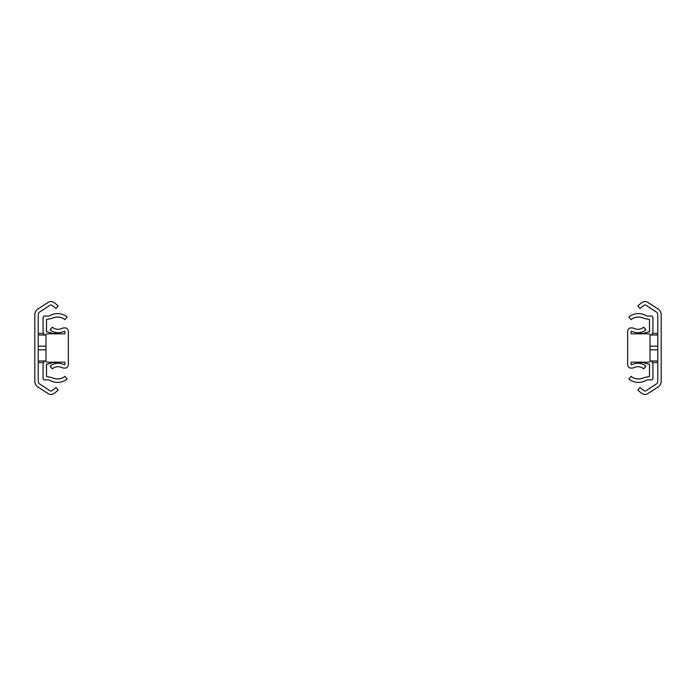 <?xml version="1.0" encoding="UTF-8"?>
<svg xmlns="http://www.w3.org/2000/svg" width="696" height="696" viewBox="0 0 696 696"><rect width="100%" height="100%" fill="white"/><g stroke="black" fill="none" stroke-linecap="round" stroke-linejoin="round"><path stroke-width="1.04" d="M38.245 381.243L38.245 314.757A3.445 3.445 0 0 1 39.82 311.86L50.069 305.248A1.723 1.723 0 0 1 52.078 305.353L56.063 308.528L58.203 305.84L54.218 302.664A5.159 5.159 0 0 0 48.207 302.36L37.958 308.972A6.882 6.882 0 0 0 34.8 314.757L34.8 381.243A6.882 6.882 0 0 0 37.958 387.028L48.207 393.64A5.159 5.159 0 0 0 54.218 393.336L58.203 390.16L56.063 387.472L52.078 390.647A1.723 1.723 0 0 1 50.069 390.752L39.82 384.14A3.445 3.445 0 0 1 38.245 381.243M60.613 362.198L51.974 362.625M51.974 333.375L60.613 333.802M52.426 362.198A3.784 3.784 0 0 1 50.39 363.382L46.502 364.208L46.502 376.397L52.278 377.71A11.641 11.641 0 0 0 64.963 376.319L67.155 378.972A15.077 15.077 0 0 1 50.721 380.773A8.604 8.604 0 0 0 45.118 380.007A1.723 1.723 0 0 1 43.056 378.32L43.056 364.208A3.445 3.445 0 0 1 45.788 360.841L46.014 360.798M46.014 335.202L45.788 335.159A3.445 3.445 0 0 1 43.056 331.792L43.056 317.68A1.723 1.723 0 0 1 45.118 315.993A8.604 8.604 0 0 0 50.721 315.227A15.077 15.077 0 0 1 67.155 317.028L64.963 319.681A11.641 11.641 0 0 0 52.278 318.29L46.502 319.603L46.502 331.792L50.39 332.618A3.784 3.784 0 0 1 52.426 333.802M631.081 362.198L631.081 364.695L633.151 364.26A12.05 12.05 0 0 1 645.914 366.235L643.643 368.819A8.604 8.604 0 0 0 634.534 367.41A8.604 8.604 0 0 1 631.081 368.132A3.445 3.445 0 0 1 627.644 364.695L627.644 331.305A3.445 3.445 0 0 1 631.081 327.868A8.604 8.604 0 0 1 634.534 328.59A8.604 8.604 0 0 0 643.643 327.181L645.914 329.765A12.05 12.05 0 0 1 633.151 331.74L631.081 331.305L631.081 333.802L648.289 333.802A1.723 1.723 0 0 1 650.012 335.524L650.012 360.476A1.723 1.723 0 0 1 648.289 362.198L631.081 362.198M657.755 314.757L657.755 381.243A3.445 3.445 0 0 1 656.18 384.14L645.932 390.752A1.723 1.723 0 0 1 643.922 390.647L639.937 387.472L637.797 390.16L641.782 393.336A5.159 5.159 0 0 0 647.793 393.64L658.042 387.028A6.882 6.882 0 0 0 661.2 381.243L661.2 314.757A6.882 6.882 0 0 0 658.042 308.972L647.793 302.36A5.159 5.159 0 0 0 641.782 302.664L637.797 305.84L639.937 308.528L643.922 305.353A1.723 1.723 0 0 1 645.932 305.248L656.18 311.86A3.445 3.445 0 0 1 657.755 314.757M635.387 333.802L644.026 333.375M644.026 362.625L635.387 362.198M643.574 333.802A3.784 3.784 0 0 1 645.61 332.618L649.498 331.792L649.498 319.603L643.722 318.29A11.641 11.641 0 0 0 631.037 319.681L628.845 317.028A15.077 15.077 0 0 1 645.279 315.227A8.604 8.604 0 0 0 650.882 315.993A1.723 1.723 0 0 1 652.944 317.68L652.944 331.792A3.445 3.445 0 0 1 650.212 335.159L649.986 335.202M649.986 360.798L650.212 360.841A3.445 3.445 0 0 1 652.944 364.208L652.944 378.32A1.723 1.723 0 0 1 650.882 380.007A8.604 8.604 0 0 0 645.279 380.773A15.077 15.077 0 0 1 628.845 378.972L631.037 376.319A11.641 11.641 0 0 0 643.722 377.71L649.498 376.397L649.498 364.208L645.61 363.382A3.784 3.784 0 0 1 643.574 362.198M64.919 333.802L64.919 331.305L62.849 331.74A12.05 12.05 0 0 1 50.086 329.765L52.357 327.181A8.604 8.604 0 0 0 61.466 328.59A8.604 8.604 0 0 1 64.919 327.868A3.445 3.445 0 0 1 68.356 331.305L68.356 364.695A3.445 3.445 0 0 1 64.919 368.132A8.604 8.604 0 0 1 61.466 367.41A8.604 8.604 0 0 0 52.357 368.819L50.086 366.235A12.05 12.05 0 0 1 62.849 364.26L64.919 364.695L64.919 362.198L47.711 362.198A1.723 1.723 0 0 1 45.988 360.476L45.988 335.524A1.723 1.723 0 0 1 47.711 333.802L64.919 333.802M38.245 360.989L45.292 360.989M38.245 349.801L45.988 349.801M38.245 346.199L45.988 346.199M38.245 335.011L45.292 335.011M657.755 335.011L650.708 335.011M657.755 346.199L650.012 346.199M657.755 349.801L650.012 349.801M657.755 360.989L650.708 360.989M38.245 362.625L43.448 362.625M38.245 333.375L43.448 333.375M657.755 333.375L652.552 333.375M657.755 362.625L652.552 362.625"/></g></svg>
